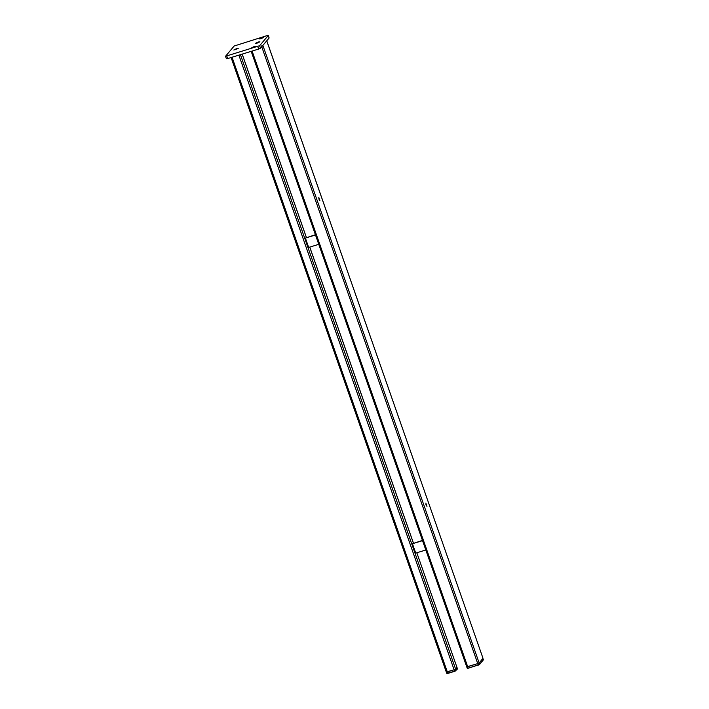 <?xml version="1.0" encoding="UTF-8"?>
<svg xmlns="http://www.w3.org/2000/svg" width="709" height="709" viewBox="0 0 709 709"><rect width="100%" height="100%" fill="white"/><g stroke="black" fill="none" stroke-linecap="round" stroke-linejoin="round"><path stroke-width="1.06" d="M318.766 244.321L308.672 247.432L305.402 238.073L315.487 234.963M305.402 238.073L315.408 234.723M456.933 667.426L455.612 669.128L454.123 669.801L446.315 671.99L447.308 671.902L447.902 673.399L454.708 671.299M425.861 503.106L426.96 506.456L425.861 503.106M318.82 197.439L319.919 200.789L318.82 197.439M482.971 658.315L479.151 662.977L477.751 663.606L479.151 662.977L262.871 45.403L266.752 40.776M261.479 46.032L262.871 45.403M261.736 46.75L477.751 663.606L466.735 666.85L467.683 666.708L252.094 51.066M426.233 505.464L425.87 504.294M319.192 199.796L318.828 198.626M425.808 549.998L415.722 553.1L412.443 543.741L422.537 540.639M412.443 543.741L422.449 540.391M266.761 40.794L483.024 658.351L479.151 662.977L479.381 664.634L468.286 668.206L478.194 664.856L468.286 668.206L467.169 668.1L466.788 666.877M483.237 660.061L479.585 664.227L478.194 664.856L477.751 663.606L467.683 666.708L468.117 667.958L467.169 668.1L251.19 51.349L466.752 666.788M236.452 48.717L233.81 50.002L238.233 48.46L236.452 48.717M254.442 46.422L251.801 47.707L256.224 46.165L254.442 46.422M258.147 42.035L255.506 43.32L257.278 43.063L259.919 41.778L258.147 42.035M261.843 37.657L259.202 38.942L260.983 38.676L263.624 37.391L261.843 37.657M266.983 35.636L268.224 35.53L259.627 45.713L225.524 56.286L234.147 46.023L266.983 35.636M268.224 35.53L269.101 38.02L260.504 48.212L259.627 45.713M226.419 58.705L227.66 58.59L226.791 56.1M257.775 46.555L258.643 49.054L227.66 58.59M258.643 49.054L260.504 48.212M457.367 668.676L456.986 667.461L455.612 669.128L455.993 670.687L454.717 671.299L446.75 673.24M456.986 667.461L416.821 552.763L457.429 668.711L454.558 671.051L454.123 669.801L455.612 669.128L240.422 54.664M238.871 55.142L454.123 669.801L447.308 671.902L232.056 57.243M447.166 673.453L447.911 673.39M266.726 40.83L483.024 658.351M467.612 668.259L468.294 668.197M483.405 659.565L479.532 664.537L478.353 665.104M242.159 54.132L306.377 237.506M309.736 247.104L413.418 543.174M457.349 669.074L454.717 671.299L446.732 673.302L231.09 57.535M269.128 37.949L268.25 35.45M226.393 58.776L225.524 56.286M242.194 54.114L306.412 237.488M309.78 247.095L413.462 543.156"/></g></svg>
